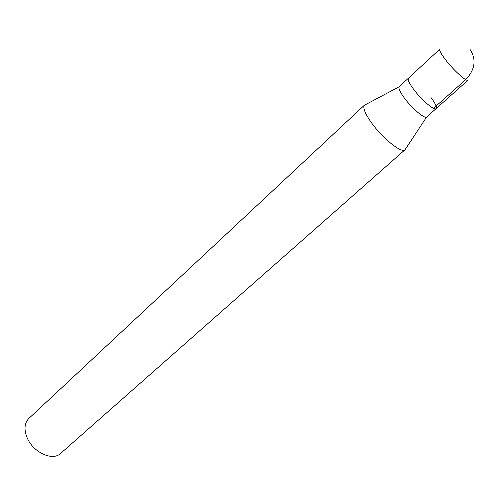 <?xml version="1.0" encoding="UTF-8"?>
<svg xmlns="http://www.w3.org/2000/svg" width="500" height="500" viewBox="0 0 500 500"><rect width="100%" height="100%" fill="white"/><g stroke="black" fill="none" stroke-linecap="round" stroke-linejoin="round"><path stroke-width="0.75" d="M436.106 108.612L426.763 116.931C424.925 119.394 411.637 108.162 404.056 97.606C399.812 91.675 398.219 88.019 399.275 86.638L408.462 78.144C407.469 79.469 409.125 83.1 413.425 89.025C421.119 99.594 434.387 110.981 436.106 108.612C434.387 110.981 421.119 99.594 413.425 89.025C409.125 83.1 407.469 79.469 408.462 78.144L439.862 49.106C439.1 50.231 440.969 53.762 445.475 59.7C453.537 70.281 466.744 82.194 468.05 80.175L436.106 108.612C437.1 107.206 435.387 103.488 430.962 97.469M426.606 117.044L405.037 149.731C401.806 153.875 381.719 137.669 370.8 121.794C364.75 112.95 362.663 107.381 364.525 105.087L28.8 418.512C24.419 423.056 23.856 429.444 27.119 437.669C33.044 452.375 52.663 461.413 60.544 453.5L405.037 149.731M470.312 49.8C476.506 59.844 474.969 69.794 465.7 79.656L433.544 108.338M399.15 86.781L365.688 104.556"/></g></svg>
